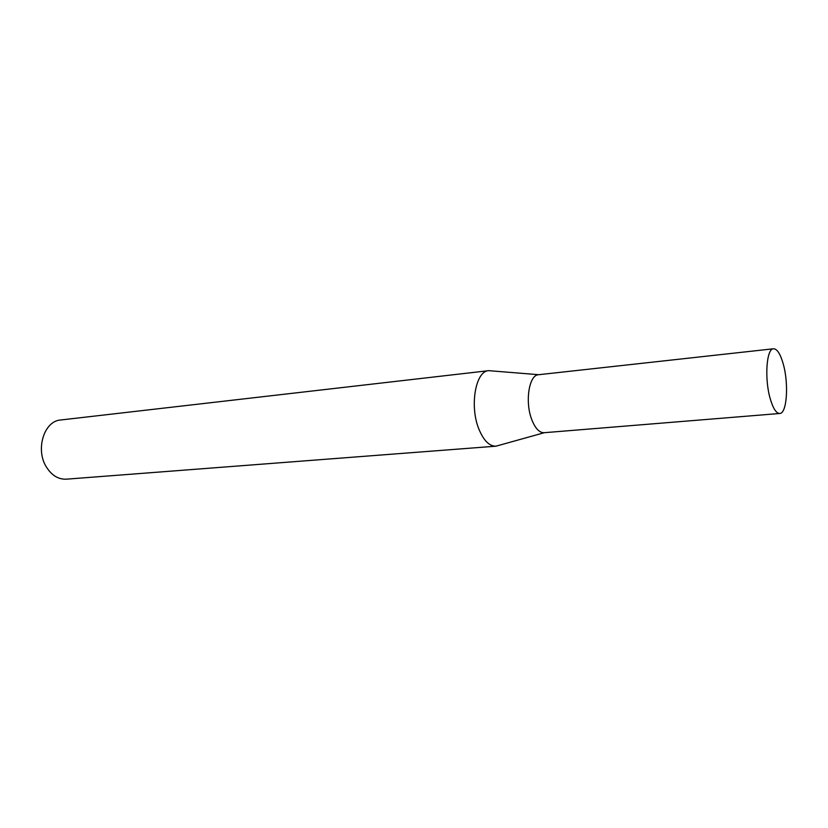 <?xml version="1.0" encoding="UTF-8"?>
<svg xmlns="http://www.w3.org/2000/svg" width="828" height="828" viewBox="0 0 828 828"><rect width="100%" height="100%" fill="white"/><g stroke="black" fill="none" stroke-linecap="round" stroke-linejoin="round"><path stroke-width="1.24" d="M773.528 348.774L538.552 374.722C528.916 374.774 524.724 402.48 531.959 420.106C535.416 428.594 539.463 432.796 544.12 432.713L779.738 413.482C786.983 413.689 788.929 383.519 783.195 363.792C780.338 353.856 777.119 348.847 773.528 348.774C766.428 348.412 764.327 379.152 770.319 399.055C773.186 408.628 776.322 413.441 779.738 413.482M538.728 374.701L488.737 370.665C475.365 370.84 469.259 407.045 479.246 429.949C483.976 440.9 489.555 446.313 495.993 446.178L544.286 432.702M488.737 370.665L60.661 419.993C44.122 420.883 35.169 449.5 46.409 467.044C51.74 475.448 58.384 479.495 66.343 479.174L495.993 446.178"/></g></svg>

